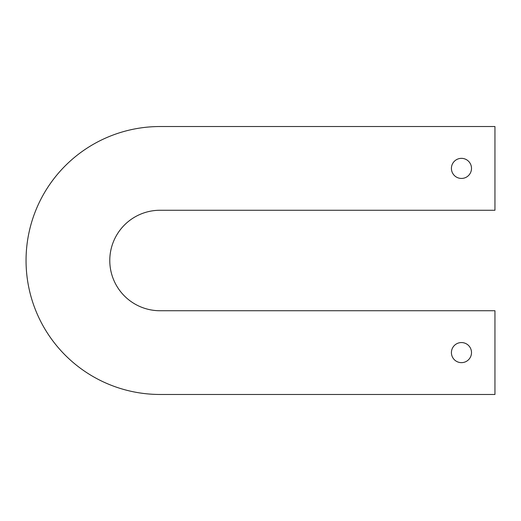 <?xml version="1.0" encoding="UTF-8"?>
<svg xmlns="http://www.w3.org/2000/svg" width="521" height="521" viewBox="0 0 521 521"><rect width="100%" height="100%" fill="white"/><g stroke="black" fill="none" stroke-linecap="round" stroke-linejoin="round"><path stroke-width="0.39" stroke-dasharray="2.6 1.95" d="M471.505 168.394A10.049 10.049 0 0 0 456.435 159.693A10.049 10.049 0 0 0 456.435 177.094A10.049 10.049 0 0 0 471.505 168.394M471.505 352.606A10.049 10.049 0 0 0 456.435 343.906A10.049 10.049 0 0 0 456.435 361.307A10.049 10.049 0 0 0 471.505 352.606M494.95 394.469L160.019 394.469A133.969 133.969 0 0 1 26.05 260.5A133.969 133.969 0 0 1 160.019 126.531L494.95 126.531L494.95 210.263L160.019 210.263A50.237 50.237 0 0 0 109.781 260.5A50.237 50.237 0 0 0 160.019 310.737L494.95 310.737L494.95 394.469"/><path stroke-width="0.78" d="M471.505 168.394A10.049 10.049 0 0 1 456.435 177.094A10.049 10.049 0 0 1 456.435 159.693A10.049 10.049 0 0 1 471.505 168.394M471.505 352.606A10.049 10.049 0 0 1 456.435 361.307A10.049 10.049 0 0 1 456.435 343.906A10.049 10.049 0 0 1 471.505 352.606M160.019 394.469L494.95 394.469L494.95 310.737L160.019 310.737A50.237 50.237 0 0 1 109.781 260.5A50.237 50.237 0 0 1 160.019 210.263L494.95 210.263L494.95 126.531L160.019 126.531A133.969 133.969 0 0 0 26.05 260.5A133.969 133.969 0 0 0 160.019 394.469"/></g></svg>
